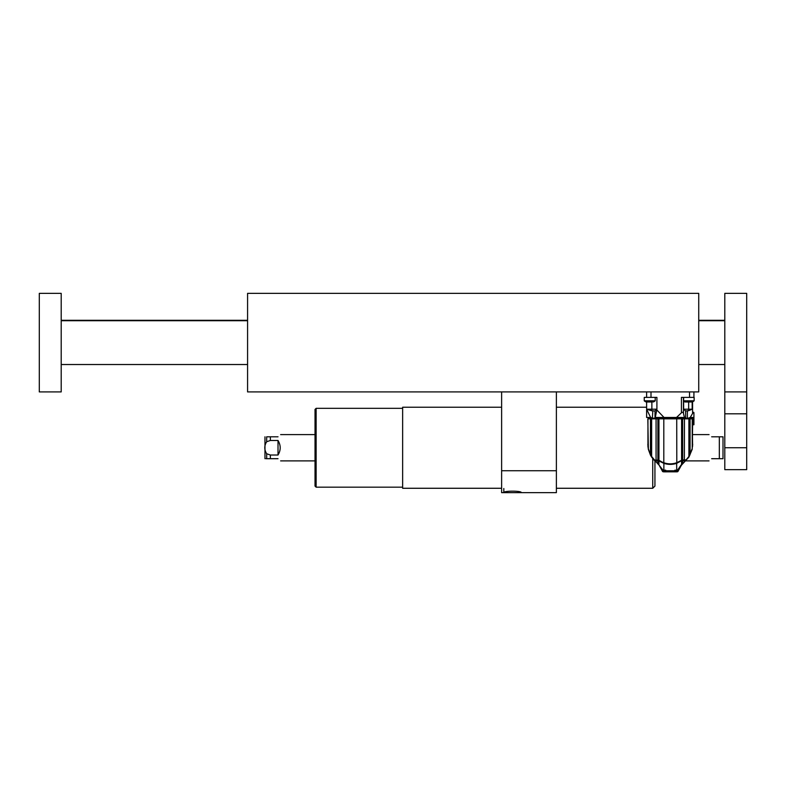 <?xml version="1.0" encoding="UTF-8"?>
<svg xmlns="http://www.w3.org/2000/svg" width="786" height="786" viewBox="0 0 786 786"><rect width="100%" height="100%" fill="white"/><g stroke="black" fill="none" stroke-linecap="round" stroke-linejoin="round"><path stroke-width="1.18" d="M247.58 293.355L698.734 293.355L698.734 391.909L247.58 391.909L247.58 293.355M657.293 460.567L657.813 460.969M682.72 460.969L683.24 460.567M692.712 444.257L692.23 448M692.23 449.209L688.9 457.098L681.374 465.243L678.249 470.902M679.654 467.867L680.096 467.11M679.399 468.338A21.9 21.9 0 0 0 678.259 470.863M651.388 455.742L650.454 455.133L651.633 457.098L659.159 465.243L662.284 470.902M660.82 467.749A21.9 21.9 0 0 1 662.274 470.863M650.464 455.143L648.303 449.209L647.821 444.296M692.358 446.87L692.23 447.833M690.059 454.534L688.9 457.098M684.301 462.099L684.301 460.783L684.685 461.775M684.547 460.567L682.72 460.783L682.72 462.905L681.6 464.958M683.221 462.915L682.72 462.905M681.482 460.655L681.6 464.28L677.522 470.205L678.426 470.441A0.658 0.658 0 0 1 677.817 470.853L676.697 470.853L676.726 470.205L677.817 470.853M678.18 471.079L677.198 471.796A1.091 1.091 0 0 0 678.013 471.384M677.414 470.853L674.83 470.205L676.186 471.836L677.198 471.796L664.563 471.846M663.374 471.796L662.352 471.079A1.091 1.091 0 0 0 663.335 471.796L664.347 471.836L665.703 470.205L662.706 470.853A0.658 0.658 0 0 1 662.107 470.441L663.011 470.205L658.933 464.958M684.96 460.36L681.678 460.567L676.726 463.318C672.423 464.752 668.11 464.752 663.806 463.318L658.933 460.96L658.933 464.28L657.312 462.915M656.231 462.099L656.231 460.783L657.813 460.783L657.813 462.905M654.738 460.783L656.359 460.567L654.512 460.567L651.633 457.079M656.33 460.124L654.984 460.567M656.605 460.36L659.051 460.655M682.543 460.567L684.174 460.567M676.186 471.836L664.347 471.836M665.703 470.794L674.83 470.794M664.818 470.853L662.716 470.853M663.119 470.853L663.011 470.205L665.703 470.205M657.99 460.567L662.402 462.532L657.882 460.124L658.933 460.282L658.933 418.84L657.882 418.84L657.882 460.124L656.064 460.124L656.064 418.84L651.633 418.84L651.633 456.479L654.63 460.065L656.064 460.124M656.359 460.567L655.848 461.775M692.23 447.381L692.712 418.84M688.9 456.479L688.9 418.84L684.468 418.84L684.351 460.124L686.06 459.908L688.9 456.479L692.23 448.59L692.23 418.84L692.584 446.34M682.022 460.124L679.075 462.089M681.305 460.773L676.648 463.111C672.394 464.536 668.139 464.536 663.885 463.111L659.228 460.773M662.402 462.414L658.511 460.124M670.546 464.064L672.138 463.976M682.11 459.908L676.795 462.944C672.443 464.447 668.09 464.447 663.738 462.944L658.933 460.282L662.49 462.453M651.633 418.84L650.464 418.84L650.464 454.524L648.352 448.806L647.821 418.84L648.342 448.295M650.464 454.524L651.633 456.479M683.152 418.84L683.82 418.84M692.23 418.84L690.069 418.84L690.069 454.524M688.9 418.84L690.069 418.84M682.464 460.124L684.351 460.124M657.882 418.84L656.064 418.84M684.468 418.84L681.6 418.84L681.6 460.282L676.726 462.738C672.423 464.221 668.11 464.221 663.806 462.738L663.806 418.84L658.933 418.84M647.949 418.84L647.949 446.34M650.464 418.84L648.303 418.84M688.762 418.181L648.696 418.181L648.037 418.84M692.495 418.84L691.837 418.181L693.92 418.181L688.271 418.181L690.196 417.464L692.574 413.465C693.311 412.139 693.763 411.923 693.92 412.807L693.92 417.464L690.196 417.464M681.6 418.84L663.806 418.84M686.06 459.908L682.651 459.908L682.651 418.84M684.459 417.464L676.51 417.464L681.433 412.807C682.503 411.923 683.181 412.139 683.456 413.465L684.459 417.464L685.264 418.181L655.16 418.181L656.909 409.211L655.013 410.96L655.013 418.181M652.832 410.96L652.351 418.181C645.119 418.181 645.119 418.181 652.351 418.181L650.621 417.464L646.613 409.211L651.869 410.813L655.013 410.96M650.621 417.464L646.613 417.464L646.613 410.046M676.51 417.464L664.023 417.464L656.909 410.046M681.433 412.807L681.433 397.382L688.664 397.382L683.624 397.382L683.624 409.211L685.638 410.96L688.664 410.685L692.171 409.211L692.171 401.98M693.704 418.181L693.92 417.464M692.849 418.181L692.849 424.754L693.92 424.754L693.92 412.807M693.92 391.909L693.92 397.382L689.538 397.382L689.538 391.909M651.869 410.813L651.869 409.211L646.613 409.211L646.613 401.98M646.613 397.382L646.613 391.909M651.869 401.98L651.869 409.211L656.909 409.211L656.909 397.382L650.995 397.382L650.995 391.909M683.624 409.211L688.664 409.211L688.664 410.685M692.171 409.211L688.664 409.211L688.664 401.98L685.068 401.98L691.287 401.98M647.104 401.98L649.737 401.98M653.333 401.98A8.764 8.764 0 0 0 655.21 400.831L644.255 400.831A8.764 8.764 0 0 0 646.141 401.98L652.36 401.98M655.21 400.831L655.21 397.382L644.255 397.382L644.255 400.831M692.26 401.98A8.764 8.764 0 0 0 694.136 400.831L694.136 397.382L688.664 397.382M683.624 401.155A8.764 8.764 0 0 0 685.068 401.98M683.624 400.831L694.136 400.831M501.625 470.745L556.38 470.745L556.38 492.645L501.625 492.645L501.625 391.909M556.38 470.745L556.38 391.909M503.816 492.645L521.344 492.645C521.884 490.68 503.286 490.68 503.816 492.645L503.816 488.489M556.38 488.273L652.744 488.273L652.744 458.611M501.625 488.273L402.638 488.273L402.638 407.236L501.625 407.236M315.029 486.082L315.029 409.427L316.129 408.327L316.129 487.173L315.029 486.082M654.935 460.979L654.935 486.082L652.744 488.273M724.8 364.527L698.734 364.527M247.58 364.527L61.2 364.527M61.2 293.355L61.2 391.909L39.3 391.909L39.3 293.355L61.2 293.355L39.3 293.355M724.8 447.755L724.8 469.655L746.7 469.655L746.7 391.909L724.8 391.909L724.8 447.755L746.7 447.755M724.8 391.909L724.8 293.355L746.7 293.355L746.7 391.909M266.051 458.7L266.69 458.7C264.155 458.7 264.155 458.7 266.69 458.7L270.355 458.7L270.355 455.015L266.69 453.768C264.155 449.71 264.155 445.701 266.69 441.732L270.355 440.484L270.355 436.8L266.69 436.8C264.155 436.8 264.155 436.8 266.69 436.8C264.155 436.8 264.155 436.8 266.69 436.8L266.69 441.732M711.654 458.7C708.225 461.588 708.225 461.588 711.654 458.7L719.328 458.7L719.328 436.8L711.654 436.8C708.225 433.921 708.225 433.921 711.654 436.8M719.328 458.7L722.992 458.7C725.527 458.7 725.527 458.7 722.992 458.7L722.992 436.8L719.328 436.8M264.97 458.7L264.97 436.8M278.018 458.7C281.457 461.588 281.457 461.588 278.018 458.7L270.355 458.7M278.018 436.8C281.457 433.921 281.457 433.921 278.018 436.8L270.355 436.8M270.355 440.484L278.018 440.484C280.907 445.328 280.907 450.172 278.018 455.015L270.355 455.015M724.8 458.091L724.712 458.7M722.992 436.8C725.527 436.8 725.527 436.8 722.992 436.8C725.527 436.8 725.527 436.8 722.992 436.8M278.018 440.484L278.018 455.015M689.892 454.848L689.145 455.742M688.723 456.735L688.605 457.521M676.648 463.111L676.726 470.205L674.83 470.205M663.885 463.111L663.836 470.853M676.795 462.944L676.726 418.84M664.023 417.464L655.681 417.464M685.638 410.96L685.638 418.181M683.456 413.465L683.456 397.382M687.386 410.96L687.386 418.181M692.574 401.833L692.574 413.465M724.8 413.809L746.7 413.809M266.69 458.7L266.69 453.768M647.949 446.959L648.195 447.568M556.38 407.236L646.613 407.236M402.638 408.327L316.129 408.327M402.638 487.173L316.129 487.173M724.8 320.727L698.734 320.727M247.58 320.727L61.2 320.727M61.2 320.285L247.58 320.285M698.734 320.285L724.8 320.285M709.051 434.609L692.712 434.609M315.029 434.609L280.631 434.609M709.051 460.891L685.687 460.891M315.029 460.891L280.631 460.891M724.712 436.8L724.8 437.419"/></g></svg>
